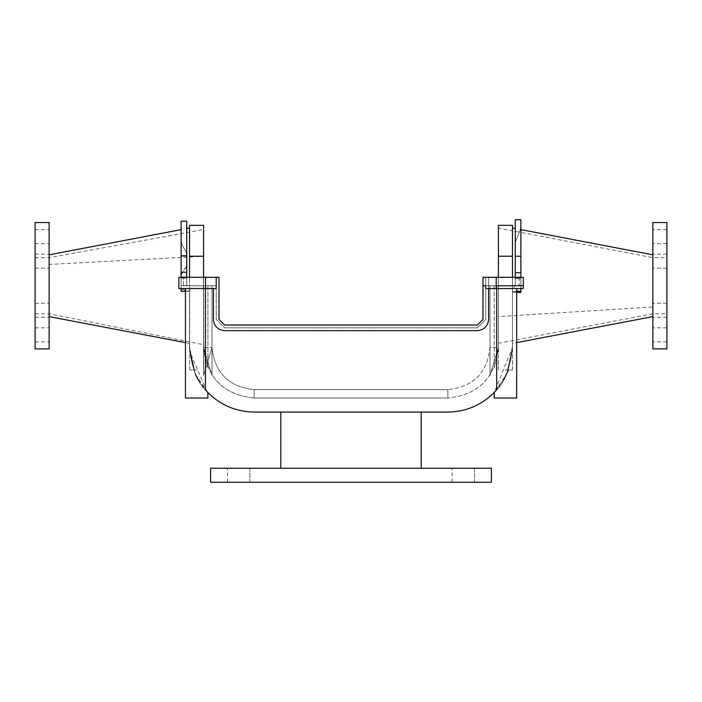 <?xml version="1.0" encoding="UTF-8"?>
<svg xmlns="http://www.w3.org/2000/svg" width="702" height="702" viewBox="0 0 702 702"><rect width="100%" height="100%" fill="white"/><g stroke="black" fill="none" stroke-linecap="round" stroke-linejoin="round"><path stroke-width="0.53" stroke-dasharray="3.51 2.63" d="M512.46 225.342L512.46 285.714L516.672 285.714L496.674 285.758L516.672 285.74L498.42 285.714C492.979 285.714 492.979 285.714 498.42 285.714C492.979 285.714 492.979 285.714 498.42 285.714C492.979 285.714 492.979 285.714 498.42 285.714C492.979 285.714 492.979 285.714 498.42 285.714C492.979 285.714 492.979 285.714 498.42 285.714C492.979 285.714 492.979 285.714 498.42 285.714C492.979 285.714 492.979 285.714 498.42 285.714C492.979 285.714 492.979 285.714 498.42 285.714C492.979 285.714 492.979 285.714 498.42 285.714C492.979 285.714 492.979 285.714 498.42 285.714C492.979 285.714 492.979 285.714 498.42 285.714C492.979 285.714 492.979 285.714 498.42 285.714C492.979 285.714 492.979 285.714 498.42 285.714C492.979 285.714 492.979 285.714 498.42 285.714C492.979 285.714 492.979 285.714 498.42 285.714C492.979 285.714 492.979 285.714 498.42 285.714L489.996 285.714L498.42 285.714L498.42 347.49L498.42 285.714L489.996 285.714L498.42 285.714L498.42 347.49L498.42 285.714L489.996 285.714L498.42 285.714L498.42 347.49L498.42 285.714L489.996 285.714L498.42 285.714L498.42 347.49L498.42 285.714L489.996 285.714L498.42 285.714L498.42 347.49L498.42 285.714L489.996 285.714L498.42 285.714L498.42 347.49L498.42 285.714L489.996 285.714L498.42 285.714L498.42 347.49L498.42 285.714L489.996 285.714L498.42 285.714L498.42 347.49L498.42 285.714L489.996 285.714L498.42 285.714L498.42 347.49L498.42 285.714L489.996 285.714L498.42 285.714L498.42 347.49L498.42 285.714L489.996 285.714L498.42 285.714L498.42 347.49L498.42 285.714L489.996 285.714L498.42 285.714L498.42 347.49L498.42 285.714L489.996 285.714L498.42 285.714L498.42 347.49L498.42 285.714L489.996 285.714L498.42 285.714L498.42 347.49L498.42 285.714L489.996 285.714L498.42 285.714L498.42 347.49L498.42 285.714L489.996 285.714L498.42 285.714L498.42 347.49L498.42 285.714L489.996 285.714L498.42 285.714L498.42 347.49L498.42 285.714L489.996 285.714L498.42 285.714L498.42 347.49L498.42 285.714L489.996 285.714L498.42 285.714L498.42 347.49L498.42 285.714L489.996 285.714L498.42 285.714L498.42 347.49L498.42 285.714L489.996 285.714L498.42 285.714L498.42 347.49L498.42 285.714L489.996 285.714L498.42 285.714L498.42 347.49L498.42 285.714L489.996 285.714L498.42 285.714L498.42 347.49L498.42 285.714L489.996 285.714L498.42 285.714L498.42 347.49L498.42 285.714L489.996 285.714L498.42 285.714L498.42 347.49L498.42 285.714L489.996 285.714L498.42 285.714L498.42 347.49L498.42 285.714L489.996 285.714L498.42 285.714L498.42 347.49L498.42 285.714L489.996 285.714L498.42 285.714L498.42 347.49L498.42 285.714L489.996 285.714L498.42 285.714L498.42 347.49L498.42 285.714L489.996 285.714L498.42 285.714L498.42 347.49L498.42 285.714L489.996 285.714L498.42 285.714L498.42 347.49L498.42 285.714L489.996 285.714L498.42 285.714L498.42 347.49L498.42 285.714L489.996 285.714L498.42 285.714L498.42 347.49L498.42 285.714L489.996 285.714L498.42 285.714L498.42 347.49L498.42 285.714L489.996 285.714L498.42 285.714L498.42 347.49L498.42 285.714L489.996 285.714L498.42 285.714L498.42 347.49L498.42 285.714L489.996 285.714L498.42 285.714L498.42 347.49L498.42 285.714L489.996 285.714L498.42 285.714L498.42 347.49L498.42 285.714L489.996 285.714L498.42 285.714L498.42 347.49L498.42 285.714L489.996 285.714L498.42 285.714L498.42 347.49L498.42 285.714L489.996 285.714L498.42 285.714L498.42 347.49L498.42 285.714L489.996 285.714L498.42 285.714L498.42 347.49L498.42 285.714L489.996 285.714L498.42 285.714L498.42 347.49L498.42 285.714L489.996 285.714L498.42 285.714L498.42 347.49L498.42 285.714L489.996 285.714L498.42 285.714L498.42 347.49L498.42 285.714L489.996 285.714L498.42 285.714L498.42 347.49L498.42 285.714L489.996 285.714L498.42 285.714L498.42 347.49L498.42 285.714L489.996 285.714L498.42 285.714L498.42 347.49L498.42 285.714L489.996 285.714L498.42 285.714L498.42 347.49L498.42 285.714L489.996 285.714L498.42 285.714L498.42 347.49L498.42 285.714L489.996 285.714L498.42 285.714L498.42 347.49L498.42 285.714L489.996 285.714L498.42 285.714L498.42 347.49L498.42 285.714L489.996 285.714L498.42 285.714L498.42 347.49L498.42 285.714L489.996 285.714L498.42 285.714L498.42 347.49L498.42 285.714L489.996 285.714L498.42 285.714L498.42 347.49L498.42 285.714L489.996 285.714L498.42 285.714L498.42 347.49L498.42 285.714L489.996 285.714L498.42 285.714L498.42 347.49L498.42 285.714L489.996 285.714L498.42 285.714L498.42 347.49L498.42 285.714L489.996 285.714L498.42 285.714L498.42 347.49L498.42 285.714L489.996 285.714L498.42 285.714L498.42 347.49L498.42 285.714L489.996 285.714L498.42 285.714L498.42 347.49L498.42 285.714L489.996 285.714L498.42 285.714L498.42 347.49L498.42 285.714L489.996 285.714L498.42 285.714L498.42 347.49L498.42 285.714L489.996 285.714L498.42 285.714L498.42 347.49L498.42 285.714L489.996 285.714L498.42 285.714L498.42 347.49L498.42 285.714L489.996 285.714L498.42 285.714L498.42 347.49L498.42 285.714L489.996 285.714L498.42 285.714L498.42 347.49L498.42 285.714L489.996 285.714L498.42 285.714L498.42 347.49L498.42 285.714L489.996 285.714L498.42 285.714L498.42 347.49L498.42 285.714L489.996 285.714L498.42 285.714L498.42 347.49L498.42 285.714L489.996 285.714L498.42 285.714L498.42 347.49L498.42 285.714L489.996 285.714L498.42 285.714L498.42 347.49L498.42 285.714L489.996 285.714L498.42 285.714L498.42 347.49L498.42 285.714L489.996 285.714L498.42 285.714L498.42 347.49L498.42 285.714L489.996 285.714L498.42 285.714L498.42 347.49L498.42 285.714L489.996 285.714L498.42 285.714L498.42 347.49L498.42 285.714L489.996 285.714L498.42 285.714L498.42 347.49L498.42 285.714L489.996 285.714L498.42 285.714L498.42 347.49L498.42 285.714L489.996 285.714L498.42 285.714L498.42 347.49L498.42 285.714L489.996 285.714L498.42 285.714L498.42 347.49L489.996 347.49C487.32 372.894 473.28 386.934 447.876 389.61C473.28 386.934 487.32 372.894 489.996 347.49L498.42 347.49L498.42 285.714L498.42 347.49L498.42 285.714L489.996 285.714L498.42 285.714L498.42 347.49L498.42 285.714L498.42 347.49L498.42 285.714L489.996 285.714L498.42 285.714L498.42 347.49L498.42 285.714L498.42 347.49L498.42 285.714L489.996 285.714L498.42 285.714L498.42 347.49L498.42 285.714L498.42 347.49L498.42 285.714L489.996 285.714L489.996 347.49L489.996 285.714L498.42 285.714L489.996 285.714L489.996 375.43L489.996 285.714L498.42 285.714L498.42 347.49L494.208 367.69L498.42 347.49C495.208 377.974 478.36 394.822 447.876 398.034C478.36 394.822 495.208 377.974 498.42 347.49L498.42 285.714L498.42 347.49L489.996 375.43L489.996 285.714L489.996 375.43L498.42 347.49L489.996 375.43L489.996 285.714L489.996 375.43L498.42 347.49L489.996 375.43L489.996 285.714L489.996 375.43L498.42 347.49L489.996 375.43L489.996 285.714L489.996 375.43L498.42 347.49L489.996 375.43L489.996 285.714L489.996 375.43L498.42 347.49L489.996 375.43L489.996 285.714L489.996 375.43L498.42 347.49L489.996 375.43L489.996 285.714L489.996 375.43L498.42 347.49L489.996 375.43L489.996 285.714L489.996 375.43L498.42 347.49L489.996 375.43L489.996 285.714L489.996 375.43L498.42 347.49L489.996 375.43L489.996 285.714L489.996 375.43L498.42 347.49L489.996 375.43L489.996 285.714L489.996 375.43L498.42 347.49L489.996 375.43L489.996 285.714L489.996 375.43L498.42 347.49L489.996 375.43L489.996 285.714L489.996 375.43L498.42 347.49L489.996 375.43L489.996 285.714L489.996 375.43L498.42 347.49L489.996 375.43L489.996 285.714L489.996 375.43L498.42 347.49L489.996 375.43L489.996 285.714L489.996 375.43L498.42 347.49L489.996 375.43L489.996 285.714L489.996 375.43L498.42 347.49L489.996 375.43L489.996 285.714L489.996 375.43L498.42 347.49L489.996 375.43L489.996 285.714L489.996 375.43L498.42 347.49L489.996 375.43L489.996 285.714L489.996 375.43L498.42 347.49L489.996 375.43L489.996 285.714L489.996 375.43L498.42 347.49L489.996 375.43L489.996 285.714L489.996 375.43L498.42 347.49L489.996 375.43L489.996 285.714L489.996 375.43L498.42 347.49L489.996 375.43L489.996 285.714L489.996 375.43L498.42 347.49L489.996 375.43L489.996 285.714L489.996 375.43L498.42 347.49L489.996 375.43L489.996 285.714L489.996 375.43L498.42 347.49L489.996 375.43L489.996 285.714L489.996 375.43L498.42 347.49L489.996 375.43L489.996 285.714L489.996 375.43L498.42 347.49L489.996 375.43L489.996 285.714L489.996 375.43L498.42 347.49L489.996 375.43L489.996 285.714L489.996 375.43L498.42 347.49L489.996 375.43L489.996 285.714L489.996 375.43L498.42 347.49L489.996 375.43L489.996 285.714L489.996 375.43L498.42 347.49L489.996 375.43L489.996 285.714L489.996 375.43L498.42 347.49L489.996 375.43L489.996 285.714L489.996 375.43L498.42 347.49L489.996 375.43L489.996 285.714L489.996 375.43L498.42 347.49L489.996 375.43L489.996 285.714L489.996 375.43L498.42 347.49L489.996 375.43L489.996 285.714L489.996 375.43L498.42 347.49L489.996 375.43L489.996 285.714L489.996 375.43L498.42 347.49L489.996 375.43L489.996 285.714L489.996 375.43L498.42 347.49L489.996 375.43L489.996 285.714L489.996 375.43L498.42 347.49L489.996 375.43L489.996 285.714L489.996 375.43L498.42 347.49L489.996 375.43L489.996 285.714L489.996 375.43L498.42 347.49L489.996 375.43L489.996 285.714L489.996 375.43L498.42 347.49L489.996 375.43L489.996 285.714L489.996 375.43L498.42 347.49L489.996 375.43L489.996 285.714L489.996 375.43L498.42 347.49L489.996 375.43L489.996 285.714L489.996 375.43L498.42 347.49L489.996 375.43L489.996 285.714L489.996 375.43L498.42 347.49L489.996 375.43L489.996 285.714L489.996 375.43L498.42 347.49L489.996 375.43L489.996 285.714L489.996 375.43L498.42 347.49L489.996 375.43L489.996 285.714L489.996 375.43L498.42 347.49L489.996 375.43L489.996 285.714L489.996 375.43L498.42 347.49L489.996 375.43L489.996 285.714L489.996 375.43L498.42 347.49L489.996 375.43L489.996 285.714L489.996 375.43L498.42 347.49L489.996 375.43L489.996 285.714L489.996 375.43L498.42 347.49L489.996 375.43L489.996 285.714L489.996 375.43L498.42 347.49L489.996 375.43L489.996 285.714L489.996 375.43L498.42 347.49L489.996 375.43L489.996 285.714L489.996 375.43L498.42 347.49L489.996 375.43L489.996 285.714L489.996 375.43L498.42 347.49L489.996 375.43L489.996 285.714L489.996 375.43L498.42 347.49L489.996 375.43L489.996 285.714L489.996 375.43L498.42 347.49L489.996 375.43L489.996 285.714L489.996 375.43L498.42 347.49L489.996 375.43L489.996 285.714L489.996 375.43L498.42 347.49L489.996 375.43L489.996 285.714L489.996 375.43L498.42 347.49L489.996 375.43L489.996 285.714L489.996 375.43L498.42 347.49L489.996 375.43L489.996 285.714L489.996 375.43L498.42 347.49L489.996 375.43L489.996 285.714L489.996 375.43L498.42 347.49L489.996 375.43L489.996 285.714L489.996 375.43L498.42 347.49L489.996 375.43L489.996 285.714L489.996 375.43L498.42 347.49L489.996 375.43L489.996 285.714L489.996 375.43L498.42 347.49L489.996 375.43L489.996 285.714L489.996 375.43L498.42 347.49L489.996 375.43L489.996 285.714L489.996 375.43L498.42 347.49L489.996 375.43L489.996 285.714L489.996 375.43L498.42 347.49L489.996 375.43L489.996 285.714L489.996 375.43L498.42 347.49L489.996 375.43L489.996 285.714L489.996 375.43L498.42 347.49L489.996 375.43L489.996 285.714L489.996 375.43L498.42 347.49L489.996 375.43L489.996 285.714L489.996 375.43L498.42 347.49L489.996 375.43L489.996 285.714L489.996 375.43L498.42 347.49L489.996 375.43L489.996 285.714L489.996 375.43L498.42 347.49L489.996 375.43L489.996 285.714L489.996 375.43L498.42 347.49L489.996 375.43L489.996 285.714L489.996 375.43L498.42 347.49L489.996 375.43L489.996 285.714L489.996 375.43L498.42 347.49L489.996 375.43L489.996 285.714L489.996 375.43L498.42 347.49L489.996 375.43L489.996 285.714L489.996 375.43L498.42 347.49L489.996 375.43L498.42 347.49L498.42 285.714L519.094 285.74L488.618 285.758L488.618 288.575L520.893 288.522L520.884 291.418L512.46 291.418L512.46 343.41L512.46 292.436L520.884 289.882L520.884 285.565L512.46 285.714L520.884 285.802L520.884 291.418L512.46 291.418L512.46 347.49L512.46 291.418L512.46 347.49L494.208 392.479L496.674 389.803L496.674 288.522L488.592 288.522L488.592 319.41C487.881 326.184 484.134 329.931 477.36 330.642L224.64 330.642C217.866 329.931 214.119 326.184 213.408 319.41L213.408 288.522L178.861 288.522M203.58 225.342L203.58 375.43L212.004 347.49L203.58 375.43L203.58 285.714L203.58 375.43L212.004 347.49L203.58 375.43L203.58 285.714L203.58 375.43L212.004 347.49L203.58 375.43L203.58 285.714L203.58 375.43L212.004 347.49L203.58 375.43L203.58 285.714L203.58 375.43L212.004 347.49L203.58 375.43L203.58 285.714L203.58 375.43L212.004 347.49L203.58 375.43L203.58 285.714L203.58 375.43L212.004 347.49L203.58 375.43L203.58 285.714L203.58 375.43L212.004 347.49L203.58 375.43L203.58 285.714L203.58 375.43L212.004 347.49L203.58 375.43L203.58 285.714L203.58 375.43L212.004 347.49L203.58 375.43L203.58 285.714L203.58 375.43L212.004 347.49L203.58 375.43L203.58 285.714L203.58 375.43L212.004 347.49L203.58 375.43L203.58 285.714L203.58 375.43L212.004 347.49L203.58 375.43L203.58 285.714L203.58 375.43L212.004 347.49L203.58 375.43L203.58 285.714L203.58 375.43L212.004 347.49L203.58 375.43L203.58 285.714L203.58 375.43L212.004 347.49L203.58 375.43L203.58 285.714L203.58 375.43L212.004 347.49L203.58 375.43L203.58 285.714L203.58 375.43L212.004 347.49L203.58 375.43L203.58 285.714L203.58 375.43L212.004 347.49L203.58 375.43L203.58 285.714L203.58 375.43L212.004 347.49L203.58 375.43L203.58 285.714L203.58 375.43L212.004 347.49L203.58 375.43L203.58 285.714L203.58 375.43L212.004 347.49L203.58 375.43L203.58 285.714L203.58 375.43L212.004 347.49L203.58 375.43L203.58 285.714L203.58 375.43L212.004 347.49L203.58 375.43L203.58 285.714L203.58 375.43L212.004 347.49L203.58 375.43L203.58 285.714L203.58 375.43L212.004 347.49L203.58 375.43L203.58 285.714L203.58 375.43L212.004 347.49L203.58 375.43L203.58 285.714L203.58 375.43L212.004 347.49L203.58 375.43L203.58 285.714L203.58 375.43L212.004 347.49L203.58 375.43L203.58 285.714L203.58 375.43L212.004 347.49L203.58 375.43L203.58 285.714L203.58 375.43L212.004 347.49L203.58 375.43L203.58 285.714L203.58 375.43L212.004 347.49L203.58 375.43L203.58 285.714L203.58 375.43L212.004 347.49L203.58 375.43L203.58 285.714L203.58 375.43L212.004 347.49L203.58 375.43L203.58 285.714L203.58 375.43L212.004 347.49L203.58 375.43L203.58 285.714L203.58 375.43L212.004 347.49L203.58 375.43L203.58 285.714L203.58 375.43L212.004 347.49L203.58 375.43L203.58 285.714L203.58 375.43L212.004 347.49L203.58 375.43L203.58 285.714L203.58 375.43L212.004 347.49L203.58 375.43L203.58 285.714L203.58 375.43L212.004 347.49L203.58 375.43L203.58 285.714L203.58 375.43L212.004 347.49L203.58 375.43L203.58 285.714L203.58 375.43L212.004 347.49L203.58 375.43L203.58 285.714L203.58 375.43L212.004 347.49L203.58 375.43L203.58 285.714L203.58 375.43L212.004 347.49L203.58 375.43L203.58 285.714L203.58 375.43L212.004 347.49L203.58 375.43L203.58 285.714L203.58 375.43L212.004 347.49L203.58 375.43L203.58 285.714L203.58 375.43L212.004 347.49L203.58 375.43L203.58 285.714L203.58 375.43L212.004 347.49L203.58 375.43L203.58 285.714L203.58 375.43L212.004 347.49L203.58 375.43L203.58 285.714L203.58 375.43L212.004 347.49L203.58 375.43L203.58 285.714L203.58 375.43L212.004 347.49L203.58 375.43L203.58 285.714L203.58 375.43L212.004 347.49L203.58 375.43L203.58 285.714L203.58 375.43L212.004 347.49L203.58 375.43L203.58 285.714L203.58 375.43L212.004 347.49L203.58 375.43L203.58 285.714L203.58 375.43L212.004 347.49L203.58 375.43L203.58 285.714L203.58 375.43L212.004 347.49L203.58 375.43L203.58 285.714L203.58 375.43L212.004 347.49L203.58 375.43L203.58 285.714L203.58 375.43L212.004 347.49L203.58 375.43L203.58 285.714L203.58 375.43L212.004 347.49L203.58 375.43L203.58 285.714L203.58 375.43L212.004 347.49L203.58 375.43L203.58 285.714L203.58 375.43L212.004 347.49L203.58 375.43L203.58 285.714L203.58 375.43L212.004 347.49L203.58 375.43L203.58 285.714L203.58 375.43L212.004 347.49L203.58 375.43L203.58 285.714L203.58 375.43L212.004 347.49L203.58 375.43L203.58 285.714L203.58 375.43L212.004 347.49L203.58 375.43L203.58 285.714L203.58 375.43L212.004 347.49L203.58 375.43L203.58 285.714L203.58 375.43L212.004 347.49L203.58 375.43L203.58 285.714L203.58 375.43L212.004 347.49L203.58 375.43L203.58 285.714L203.58 375.43L212.004 347.49L203.58 375.43L203.58 285.714L203.58 375.43L212.004 347.49L203.58 375.43L203.58 285.714L203.58 375.43L212.004 347.49L203.58 375.43L203.58 285.714L203.58 375.43L212.004 347.49L203.58 375.43L203.58 285.714L203.58 375.43L212.004 347.49L203.58 375.43L203.58 285.714L203.58 375.43L212.004 347.49L203.58 375.43L203.58 285.714L203.58 375.43L212.004 347.49L203.58 375.43L203.58 285.714L203.58 375.43L212.004 347.49L203.58 375.43L203.58 285.714L203.58 375.43L212.004 347.49L203.58 375.43L203.58 285.714L203.58 375.43L212.004 347.49L203.58 375.43L203.58 285.714L203.58 375.43L212.004 347.49L203.58 375.43L203.58 285.714L203.58 375.43L212.004 347.49L203.58 375.43L203.58 285.714L203.58 375.43L212.004 347.49L203.58 375.43L203.58 285.714L203.58 375.43L212.004 347.49L203.58 375.43L203.58 285.714L203.58 347.49L203.58 285.714L203.58 347.49L203.58 285.714L203.58 347.49L203.58 285.714L203.58 347.49L203.58 285.714L203.58 347.49L203.58 285.714L203.58 347.49L203.58 285.714L203.58 347.49L207.915 367.962L203.58 347.49C206.792 377.974 223.64 394.822 254.124 398.034C223.64 394.822 206.792 377.974 203.58 347.49L212.004 375.43L212.004 285.714L203.58 285.714L212.004 285.714L212.004 347.49L212.004 285.714L203.58 285.714L212.004 285.714L212.004 375.43L212.004 285.714L203.58 285.714L212.004 285.714L212.004 375.43L212.004 285.714L203.58 285.714L212.004 285.714L212.004 375.43L212.004 285.714L203.58 285.714L212.004 285.714L212.004 375.43L203.58 347.49L203.58 285.714L212.004 285.714L212.004 347.49L212.004 285.714L212.004 347.49L212.004 285.714L203.58 285.714L212.004 285.714L212.004 347.49L212.004 285.714L203.58 285.714L212.004 285.714L212.004 347.49L212.004 285.714L203.58 285.714L212.004 285.714L212.004 347.49L212.004 285.714L203.58 285.714L212.004 285.714L212.004 347.49L212.004 285.714L203.58 285.714L212.004 285.714L212.004 347.49L212.004 285.714L203.58 285.714L212.004 285.714L212.004 347.49L212.004 285.714L203.58 285.714L212.004 285.714L212.004 347.49L212.004 285.714L203.58 285.714L212.004 285.714L212.004 347.49L212.004 285.714L203.58 285.714L212.004 285.714L212.004 347.49L212.004 285.714L203.58 285.714L212.004 285.714L212.004 347.49L212.004 285.714L203.58 285.714L212.004 285.714L212.004 347.49L212.004 285.714L203.58 285.714L212.004 285.714L212.004 347.49L212.004 285.714L203.58 285.714L212.004 285.714L212.004 347.49L212.004 285.714L203.58 285.714L212.004 285.714L212.004 347.49L212.004 285.714L203.58 285.714L212.004 285.714L212.004 347.49L212.004 285.714L203.58 285.714L212.004 285.714L212.004 347.49L212.004 285.714L203.58 285.714L212.004 285.714L212.004 347.49L212.004 285.714L203.58 285.714L212.004 285.714L212.004 347.49L212.004 285.714L203.58 285.714L212.004 285.714L212.004 347.49L212.004 285.714L203.58 285.714L212.004 285.714L212.004 347.49L212.004 285.714L203.58 285.714L212.004 285.714L212.004 347.49L212.004 285.714L203.58 285.714L212.004 285.714L212.004 347.49L212.004 285.714L203.58 285.714L212.004 285.714L212.004 347.49L212.004 285.714L203.58 285.714L212.004 285.714L212.004 347.49L212.004 285.714L203.58 285.714L212.004 285.714L212.004 347.49L212.004 285.714L203.58 285.714L212.004 285.714L212.004 347.49L212.004 285.714L203.58 285.714L212.004 285.714L212.004 347.49L212.004 285.714L203.58 285.714L212.004 285.714L212.004 347.49L212.004 285.714L203.58 285.714L212.004 285.714L212.004 347.49L212.004 285.714L203.58 285.714L212.004 285.714L212.004 347.49L212.004 285.714L203.58 285.714L212.004 285.714L212.004 347.49L212.004 285.714L203.58 285.714L212.004 285.714L212.004 347.49L212.004 285.714L203.58 285.714L212.004 285.714L212.004 347.49L212.004 285.714L203.58 285.714L212.004 285.714L212.004 347.49L212.004 285.714L203.58 285.714L212.004 285.714L212.004 347.49L212.004 285.714L203.58 285.714L212.004 285.714L212.004 347.49L212.004 285.714L203.58 285.714L212.004 285.714L212.004 347.49L212.004 285.714L203.58 285.714L212.004 285.714L212.004 347.49L212.004 285.714L203.58 285.714L212.004 285.714L212.004 347.49L212.004 285.714L203.58 285.714L212.004 285.714L212.004 347.49L212.004 285.714L203.58 285.714L212.004 285.714L212.004 347.49L212.004 285.714L203.58 285.714L212.004 285.714L212.004 347.49L212.004 285.714L203.58 285.714L212.004 285.714L212.004 347.49L212.004 285.714L203.58 285.714L212.004 285.714L212.004 347.49L212.004 285.714L203.58 285.714L212.004 285.714L212.004 347.49L212.004 285.714L203.58 285.714L212.004 285.714L212.004 347.49L212.004 285.714L203.58 285.714L212.004 285.714L212.004 347.49L212.004 285.714L203.58 285.714L212.004 285.714L212.004 347.49L212.004 285.714L203.58 285.714L212.004 285.714L212.004 347.49L212.004 285.714L203.58 285.714L212.004 285.714L212.004 347.49L212.004 285.714L203.58 285.714L212.004 285.714L212.004 347.49L212.004 285.714L203.58 285.714L212.004 285.714L212.004 347.49L212.004 285.714L203.58 285.714L212.004 285.714L212.004 347.49L212.004 285.714L203.58 285.714L212.004 285.714L212.004 347.49L212.004 285.714L203.58 285.714L212.004 285.714L212.004 347.49L212.004 285.714L203.58 285.714L212.004 285.714L212.004 347.49L212.004 285.714L203.58 285.714L212.004 285.714L212.004 347.49L212.004 285.714L203.58 285.714L212.004 285.714L212.004 347.49L212.004 285.714L203.58 285.714L212.004 285.714L212.004 347.49L212.004 285.714L203.58 285.714L212.004 285.714L212.004 347.49L212.004 285.714L203.58 285.714L212.004 285.714L212.004 347.49L212.004 285.714L203.58 285.714L212.004 285.714L212.004 347.49L212.004 285.714L203.58 285.714L212.004 285.714L212.004 347.49L212.004 285.714L203.58 285.714L212.004 285.714L212.004 347.49L212.004 285.714L203.58 285.714L212.004 285.714L212.004 347.49L212.004 285.714L203.58 285.714L212.004 285.714L212.004 347.49L212.004 285.714L203.58 285.714L212.004 285.714L212.004 347.49L212.004 285.714L203.58 285.714L212.004 285.714L212.004 347.49L212.004 285.714L203.58 285.714L212.004 285.714L212.004 347.49L212.004 285.714L203.58 285.714L212.004 285.714L212.004 347.49L212.004 285.714L203.58 285.714L212.004 285.714L212.004 347.49L212.004 285.714L203.58 285.714L212.004 285.714L212.004 347.49L212.004 285.714L203.58 285.714L212.004 285.714L212.004 347.49L212.004 285.714L203.58 285.714L212.004 285.714L212.004 347.49L212.004 285.714L203.58 285.714L212.004 285.714L212.004 347.49L212.004 285.714L203.58 285.714L212.004 285.714L212.004 347.49L212.004 285.714L203.58 285.714L212.004 285.714L212.004 347.49L212.004 285.714L203.58 285.714L212.004 285.714L212.004 347.49L212.004 285.714L203.58 285.714L212.004 285.714L212.004 347.49L212.004 285.714L203.58 285.714L212.004 285.714L212.004 347.49L212.004 285.714L203.58 285.714L216.216 285.714L183.485 285.714L205.484 285.714L205.484 277.29L183.485 277.29L205.484 277.29L205.484 285.714L216.216 285.714L189.54 285.714L203.58 285.714C209.17 285.714 209.17 285.714 203.58 285.714C209.17 285.714 209.17 285.714 203.58 285.714C209.17 285.714 209.17 285.714 203.58 285.714C209.17 285.714 209.17 285.714 203.58 285.714C209.17 285.714 209.17 285.714 203.58 285.714C209.17 285.714 209.17 285.714 203.58 285.714C209.17 285.714 209.17 285.714 203.58 285.714C209.17 285.714 209.17 285.714 203.58 285.714C209.17 285.714 209.17 285.714 203.58 285.714C209.17 285.714 209.17 285.714 203.58 285.714C209.17 285.714 209.17 285.714 203.58 285.714C209.17 285.714 209.17 285.714 203.58 285.714C209.17 285.714 209.17 285.714 203.58 285.714C209.17 285.714 209.17 285.714 203.58 285.714C209.17 285.714 209.17 285.714 203.58 285.714C209.17 285.714 209.17 285.714 203.58 285.714L203.58 277.29M203.58 347.49L212.004 375.43L203.58 347.49L212.004 375.43L203.58 347.49L212.004 375.43L203.58 347.49L203.58 285.714L203.58 347.49L203.58 285.714L203.58 347.49L203.58 285.714L203.58 347.49L203.58 285.714L203.58 347.49L212.004 347.49L203.58 347.49M482.985 277.334L483.002 319.41L477.36 325.052L224.64 325.052L218.998 319.41L218.998 277.29L205.484 277.29L219.024 277.29L178.826 277.29L186.732 277.29L183.485 277.29L186.732 277.29L186.732 285.565L189.54 285.565L189.54 228.018L189.54 285.565L189.54 228.018L189.54 285.565L181.116 285.565L189.54 285.714L186.732 285.714L186.732 277.29L186.732 285.714L181.116 285.714L181.116 277.29L178.861 277.29M496.674 285.714L485.784 285.714L485.784 319.41L477.36 327.834L224.64 327.834L216.216 319.41L216.19 288.522L216.19 319.41L224.64 327.86L477.36 327.86L485.81 319.41L485.81 277.343L483.002 277.343L488.618 277.343L483.002 277.343L488.618 277.343L488.618 285.758L485.784 285.775L485.81 277.343L488.618 277.343L488.618 285.758L496.674 285.758L495.752 288.566M488.618 319.41L488.618 285.758L485.81 285.758L485.81 319.41L477.36 327.86L224.64 327.86L216.19 319.41L216.216 285.714L216.216 319.41L216.216 285.714L216.216 319.41L224.64 327.834L216.216 319.41L224.64 327.834L477.36 327.834L224.64 327.834L477.36 327.834L485.784 319.41L477.36 327.834L485.784 319.41L485.784 285.714L485.784 319.41L485.784 285.714L523.315 285.732L520.884 285.714L520.884 277.29L523.297 277.29L482.976 277.29L482.976 319.41L477.36 325.026L224.64 325.026L219.024 319.41L219.024 277.29M224.64 330.668L477.36 330.668M216.216 277.29L216.216 288.522L181.116 288.522L181.116 291.181L189.54 291.181L189.54 347.49L195.305 374.166L207.915 392.611L205.449 389.935C218.497 404.299 234.722 411.679 254.124 412.074L447.876 412.074C467.348 411.679 483.617 404.247 496.674 389.803M213.382 288.522L213.382 319.41M496.674 285.758L496.867 288.566M498.42 277.343L498.42 285.714L515.268 285.565L515.268 242.199C515.268 224.35 515.268 224.35 515.268 242.199C515.268 224.35 515.268 224.35 515.268 242.199C522.069 225.579 522.069 225.579 515.268 242.199C522.069 225.579 522.069 225.579 515.268 242.199L515.268 285.802L512.46 285.802L515.268 285.802M196.683 285.714L189.663 285.714L196.683 285.714M488.618 288.575L485.784 288.583L485.784 285.758L483.002 285.767M523.315 288.548L520.884 288.566M496.244 277.334L496.244 285.758M213.382 285.714L216.19 285.767L213.382 285.714M181.116 221.2L181.116 277.132L186.732 277.132L181.116 277.132L186.732 277.29L186.732 265.707L181.116 274.307L181.116 289.119L189.531 291.181L189.54 288.522L189.54 347.49L189.54 291.181L189.54 343.41L189.54 291.33L181.116 289.215L181.116 285.565M498.42 277.29L520.884 277.29L520.893 285.714M186.732 278.159L181.116 278.159L186.732 278.159M489.996 285.714L485.784 285.714L489.996 285.714M207.555 392.234L205.449 389.935L205.449 288.522L213.408 288.522L213.408 319.41C214.119 326.184 217.866 329.931 224.64 330.642L477.36 330.642C484.134 329.931 487.881 326.184 488.592 319.41L488.592 288.522L496.481 288.522L496.481 277.29L496.481 285.714M515.268 285.714L515.268 277.29L515.268 285.714L515.268 277.29L520.884 277.29L515.268 277.378L520.884 277.378L520.884 288.522L512.46 288.522L516.672 288.522L516.672 398.034L494.208 398.034L494.208 392.479L494.208 398.034L494.208 392.479L494.208 398.034L494.208 392.479L494.208 398.034L494.208 392.479L494.208 398.034L516.672 398.034L494.208 398.034L516.672 398.034L494.208 398.034L516.672 398.034L494.208 398.034L516.672 398.034L494.208 398.034L494.208 392.479L506.739 374.061L512.46 347.49L512.46 288.522L512.46 347.49L512.46 291.33L512.46 343.41L516.672 342.602M516.672 288.522L496.674 288.522M186.732 285.714L181.116 285.556L186.732 285.556L186.732 265.979L181.116 275.184L181.116 288.522L189.54 288.522L185.451 288.522L185.451 398.034L207.915 398.034L185.451 398.034L207.915 398.034L185.451 398.034L207.915 398.034L185.451 398.034L185.451 291.33L189.54 291.33L189.54 347.49C191.611 368.462 197.736 383.503 207.915 392.611C197.736 383.529 191.611 368.489 189.54 347.49C191.611 368.462 197.736 383.503 207.915 392.611C197.736 383.529 191.611 368.489 189.54 347.49C191.611 368.462 197.736 383.503 207.915 392.611C197.736 383.529 191.611 368.489 189.54 347.49C191.611 368.462 197.736 383.503 207.915 392.611C197.736 383.529 191.611 368.489 189.54 347.49C191.611 368.462 197.736 383.503 207.915 392.611C197.736 383.529 191.611 368.489 189.54 347.49C191.611 368.462 197.736 383.503 207.915 392.611C197.736 383.529 191.611 368.489 189.54 347.49C191.611 368.462 197.736 383.503 207.915 392.611C197.736 383.529 191.611 368.489 189.54 347.49C191.611 368.462 197.736 383.503 207.915 392.611C197.736 383.529 191.611 368.489 189.54 347.49C191.611 368.462 197.736 383.503 207.915 392.611C197.736 383.529 191.611 368.489 189.54 347.49L189.54 347.929M205.449 288.522L185.451 288.522M207.731 392.418L198.49 380.291M207.792 392.479L207.239 391.909M206.967 391.619L189.663 351.43L195.296 374.131L189.54 347.49L195.296 374.131L189.663 351.43L195.323 374.192M512.46 288.522L512.46 291.33L516.672 291.33M514.206 285.758L514.013 288.566M520.884 277.378L520.884 219.726M520.884 285.565L520.884 256.23C520.884 221.542 520.884 221.542 520.884 256.23C520.884 221.542 520.884 221.542 520.884 256.23L520.884 285.802M520.884 292.436L520.884 289.882M652.86 348.894L652.86 222.534M520.884 278.325L515.268 278.325L520.884 278.325M512.46 277.343L512.46 285.714L498.42 285.714L498.42 347.49L498.42 285.714L498.42 347.49L498.42 285.714L498.42 347.49L498.42 285.714L498.42 347.49L498.42 285.714L512.46 285.714L498.42 285.714L498.42 225.342M512.46 347.49L512.46 291.418L512.46 347.49C510.468 368.278 504.378 383.274 494.208 392.479C504.326 383.371 510.415 368.375 512.46 347.49C510.468 368.278 504.378 383.274 494.208 392.479C504.326 383.371 510.415 368.375 512.46 347.49C510.468 368.278 504.378 383.274 494.208 392.479C504.326 383.371 510.415 368.375 512.46 347.49C510.468 368.278 504.378 383.274 494.208 392.479C504.326 383.371 510.415 368.375 512.46 347.49C510.468 368.278 504.378 383.274 494.208 392.479C504.326 383.371 510.415 368.375 512.46 347.49C510.468 368.278 504.378 383.274 494.208 392.479C504.326 383.371 510.415 368.375 512.46 347.49C510.468 368.278 504.378 383.274 494.208 392.479C504.326 383.371 510.415 368.375 512.46 347.49C510.468 368.278 504.378 383.274 494.208 392.479C504.326 383.371 510.415 368.375 512.46 347.49C510.468 368.278 504.378 383.274 494.208 392.479C504.326 383.371 510.415 368.375 512.46 347.49C510.468 368.278 504.378 383.274 494.208 392.479C504.326 383.371 510.415 368.375 512.46 347.49C510.468 368.278 504.378 383.274 494.208 392.479C504.326 383.371 510.415 368.375 512.46 347.49C510.468 368.278 504.378 383.274 494.208 392.479C504.326 383.371 510.415 368.375 512.46 347.49C510.468 368.278 504.378 383.274 494.208 392.479C504.326 383.371 510.415 368.375 512.46 347.49L506.765 374.008L512.46 347.49L508.432 369.954M512.46 291.418C517.9 291.418 517.9 291.418 512.46 291.418C517.9 291.418 517.9 291.418 512.46 291.418C517.9 291.418 517.9 291.418 512.46 291.418C517.9 291.418 517.9 291.418 512.46 291.418C517.9 291.418 517.9 291.418 512.46 291.418C517.9 291.418 517.9 291.418 512.46 291.418C517.9 291.418 517.9 291.418 512.46 291.418C517.9 291.418 517.9 291.418 512.46 291.418C517.9 291.418 517.9 291.418 512.46 291.418C517.9 291.418 517.9 291.418 512.46 291.418C517.9 291.418 517.9 291.418 512.46 291.418C517.9 291.418 517.9 291.418 512.46 291.418C517.9 291.418 517.9 291.418 512.46 291.418C517.9 291.418 517.9 291.418 512.46 291.418C517.9 291.418 517.9 291.418 512.46 291.418C517.9 291.418 517.9 291.418 512.46 291.418M494.208 392.479L503.597 380.142M49.14 285.714L49.14 254.826L49.14 285.714M181.116 242.541L186.732 253.536L186.732 228.554L186.732 253.519L181.116 242.541L181.116 256.23L181.116 242.559M189.54 225.342L189.54 277.29M189.54 291.33L181.116 291.33L181.116 289.215M185.451 291.33L185.451 398.034L207.915 398.034L185.451 398.034L185.451 291.33L185.451 398.034L207.915 398.034L185.451 398.034L207.915 398.034L185.451 398.034L185.451 291.33L185.451 398.034L207.915 398.034L185.451 398.034L207.915 398.034L185.451 398.034L185.451 291.33L185.451 398.034L207.915 398.034L185.451 398.034L207.915 398.034L207.915 392.611M195.296 374.131L189.54 347.49L195.296 374.131M280.8 412.074L421.2 412.074L280.8 412.074L421.2 412.074L280.8 412.074L280.8 468.234L280.8 412.074L280.8 468.234L421.2 468.234L421.2 412.074L421.2 468.234L280.8 468.234L421.2 468.234L421.2 412.074M498.42 316.602L498.42 228.15L498.42 343.278L498.42 316.602L652.86 306.967L652.86 257.634L652.86 306.967M254.124 398.034L447.876 398.034L254.124 398.034L254.124 389.61C228.72 386.934 214.68 372.894 212.004 347.49C214.68 372.894 228.72 386.934 254.124 389.61L254.124 398.034M49.14 264.461L49.14 313.794L49.14 264.461L203.58 256.23L189.54 256.23M505.44 369.954L512.46 369.954L505.44 369.954M196.683 369.954L189.663 369.954L196.683 369.954M652.86 261.144L652.86 254.124L652.86 261.144M652.86 310.284L652.86 303.264L652.86 310.284M652.86 334.854L652.86 327.834L652.86 334.854M652.86 236.574L652.86 229.554L652.86 236.574M666.9 310.284L666.9 303.264L666.9 310.284M666.9 236.574L666.9 229.554L666.9 236.574M666.9 348.894L666.9 222.534M666.9 285.714L666.9 257.634L652.86 257.634L498.42 228.15M498.42 343.278L652.86 313.794L666.9 313.794L666.9 306.967M666.9 261.144L666.9 254.124L666.9 261.144M666.9 334.854L666.9 327.834L666.9 334.854M49.14 261.144L49.14 254.124L49.14 261.144M49.14 310.284L49.14 303.264L49.14 310.284M49.14 334.854L49.14 327.834L49.14 334.854M49.14 236.574L49.14 229.554L49.14 236.574M49.14 222.534L49.14 348.894M35.1 310.284L35.1 303.264L35.1 310.284M35.1 236.574L35.1 229.554L35.1 236.574M35.1 222.534L35.1 348.894M35.1 285.714L35.1 257.634L35.1 285.714M35.1 261.144L35.1 254.124L35.1 261.144M35.1 334.854L35.1 327.834L35.1 334.854M421.2 468.234L280.8 468.234M210.6 482.274L491.4 482.274L491.4 468.234L210.6 468.234L491.4 468.234L210.6 468.234L210.6 482.274L491.4 482.274L210.6 482.274L210.6 468.234L210.6 482.274M474.552 482.274L452.088 482.274L474.552 482.274L474.552 468.234L452.088 468.234L474.552 468.234L452.088 468.234L474.552 468.234L474.552 482.274L452.088 482.274L474.552 482.274M249.912 482.274L227.448 482.274L249.912 482.274L249.912 468.234L227.448 468.234L249.912 468.234L227.448 468.234L249.912 468.234L249.912 482.274L227.448 482.274L249.912 482.274M491.4 482.274L491.4 468.234L491.4 482.274M181.116 288.522L181.116 285.714L181.116 288.522M181.116 274.307L181.116 256.239L186.732 256.239L186.732 253.536M181.116 275.184L181.116 256.23L186.732 256.23L186.732 265.979M186.732 277.29L186.732 221.2M186.732 253.519L186.732 265.707M181.116 289.119L181.116 291.181L189.531 291.181M516.672 292.436L512.469 292.436M515.268 277.378L515.268 219.726M520.884 256.23L515.268 256.23M203.396 288.522L203.396 277.29M520.884 288.522L496.481 288.522M485.784 288.566L485.784 285.758M515.268 278.571L520.884 278.571M181.467 285.565L189.54 285.565M447.876 389.61L254.124 389.61L447.876 389.61L447.876 398.034L447.876 389.61M512.46 256.23L498.42 256.23M181.116 255.756L186.732 255.756M520.884 229.633L520.208 229.501L520.884 229.501M516.672 398.034L516.672 291.418L516.672 398.034M189.54 343.41L185.451 342.629M35.1 257.634L49.14 257.634L203.58 229.554M35.1 313.794L49.14 313.794L203.58 344.682M207.915 285.714L207.915 367.962L207.915 285.714M494.208 285.714L494.208 367.69L494.208 285.714M512.46 369.954L512.46 285.714L512.46 369.954M498.42 369.954L498.42 285.714L498.42 369.954M189.663 369.954L189.663 285.714L189.663 369.954M203.703 369.954L203.703 285.714L203.703 369.954M666.9 229.554L652.86 229.554M666.9 243.594L652.86 243.594M666.9 254.124L652.86 254.124L666.9 254.124M666.9 268.164L652.86 268.164L666.9 268.164M666.9 303.264L652.86 303.264L666.9 303.264M666.9 317.304L652.86 317.304L666.9 317.304M666.9 327.834L652.86 327.834M666.9 341.874L652.86 341.874M35.1 229.554L49.14 229.554M35.1 243.594L49.14 243.594M35.1 254.124L49.14 254.124L35.1 254.124M35.1 268.164L49.14 268.164L35.1 268.164M35.1 303.264L49.14 303.264L35.1 303.264M35.1 317.304L49.14 317.304L35.1 317.304M35.1 327.834L49.14 327.834M35.1 341.874L49.14 341.874M452.088 482.274L452.088 468.234L452.088 482.274M227.448 482.274L227.448 468.234L227.448 482.274M519.094 277.316L519.094 285.74M183.485 285.714L183.485 277.29L183.485 285.714M178.826 277.29L178.826 288.522M523.297 277.29L523.297 288.522M519.164 277.29L519.164 285.714"/><path stroke-width="1.05" d="M216.216 277.29L216.216 288.522L178.861 288.522L178.861 277.29L218.998 277.29L218.998 319.41L224.64 325.052L477.36 325.052L483.002 319.41L483.002 285.767M213.382 288.522L213.382 319.41C214.101 326.202 217.848 329.949 224.64 330.668L477.36 330.668C484.152 329.949 487.899 326.202 488.618 319.41L488.618 288.575M496.674 288.566L496.674 389.803L494.208 392.479L494.208 398.034L516.672 398.034L516.672 288.548M205.449 288.522L205.449 389.935C218.497 404.299 234.722 411.679 254.124 412.074L447.876 412.074C467.348 411.679 483.617 404.247 496.674 389.803M485.784 288.583L485.784 285.775L485.784 288.575L523.315 288.548L523.315 277.316L482.985 277.334L523.315 277.316M482.985 277.334L482.985 285.775L485.784 285.775M483.002 277.343L488.618 277.343L483.002 277.343M498.42 277.29L482.976 277.29L482.976 319.41L477.36 325.026L224.64 325.026L219.024 319.41L218.998 277.29M185.451 288.522L185.451 398.034L207.915 398.034L207.792 392.479M189.54 347.49L189.54 347.929M520.884 272.736L515.268 272.736L515.268 219.726L520.884 219.726L520.884 277.29L515.268 277.334M520.884 288.522L520.884 292.436L516.672 292.436M520.884 291.33L516.672 291.33M503.597 380.142L508.432 369.954M181.116 255.774L181.116 277.141L186.732 277.29L186.732 221.2L181.116 221.2L181.116 255.774L186.732 255.774M198.49 380.291L195.323 374.192M203.58 277.29L203.58 225.342L189.54 225.342L189.54 256.23L203.58 256.23M512.46 277.343L512.46 225.342L498.42 225.342L498.42 277.343M189.54 277.29L189.54 256.23M652.86 222.534L652.86 348.894L666.9 348.894L666.9 222.534L652.86 222.534M49.14 285.714L49.14 222.534L35.1 222.534L35.1 348.894L49.14 348.894L49.14 285.714M280.8 468.234L280.8 412.074M421.2 468.234L421.2 412.074M491.4 482.274L210.6 482.274L210.6 468.234L491.4 468.234L491.4 482.274M181.116 288.522L181.116 291.33L185.451 291.33M515.268 272.736L515.268 277.29M496.235 288.583L496.235 285.775L523.315 285.732M496.235 277.351L496.235 285.775M205.563 288.522L205.563 277.29M181.116 272.244L186.732 272.244M477.36 330.668C484.152 329.949 487.899 326.202 488.618 319.41M213.382 319.41C214.101 326.202 217.848 329.949 224.64 330.668M512.46 256.23L498.42 256.23M520.884 256.239L515.268 256.239M652.86 254.826L520.208 229.501M652.86 316.602L516.672 342.602M512.46 228.018L515.268 228.554M185.451 342.629L49.14 316.602M49.14 254.826L181.116 229.633M189.54 228.018L186.732 228.554"/></g></svg>
